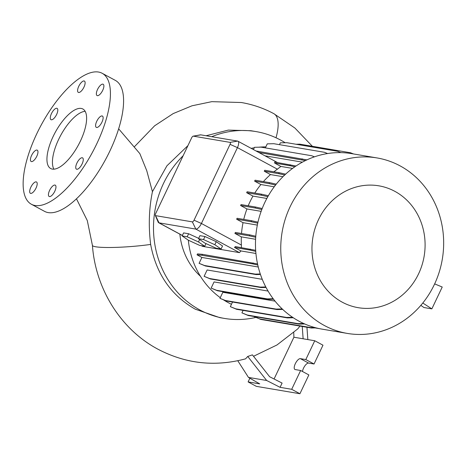 <?xml version="1.0" encoding="UTF-8"?>
<svg xmlns="http://www.w3.org/2000/svg" width="467" height="467" viewBox="0 0 467 467"><rect width="100%" height="100%" fill="white"/><g stroke="black" fill="none" stroke-linecap="round" stroke-linejoin="round"><path stroke-width="0.7" d="M80.4 141.081A33.834 13.199 -61.6 0 0 82.846 108.992A33.834 13.199 -61.6 0 0 53.156 136.457A33.834 13.199 -61.6 0 0 50.71 168.546A33.834 13.199 -61.6 0 0 80.4 141.081M85.134 111.315A33.834 13.199 -61.6 0 0 58.644 139.417A33.834 13.199 -61.6 0 0 53.903 169.182M101.946 122.15A6.427 2.51 -61.6 0 0 102.407 116.05A6.427 2.51 -61.6 0 0 96.768 121.268A6.427 2.51 -61.6 0 0 96.301 127.368A6.427 2.51 -61.6 0 0 101.946 122.15M102.711 90.341A6.427 2.51 -61.6 0 0 103.172 84.247A6.427 2.51 -61.6 0 0 97.533 89.466A6.427 2.51 -61.6 0 0 97.066 95.56A6.427 2.51 -61.6 0 0 102.711 90.341M83.943 87.16A6.427 2.51 -61.6 0 0 84.41 81.065A6.427 2.51 -61.6 0 0 78.765 86.284A6.427 2.51 -61.6 0 0 78.304 92.378A6.427 2.51 -61.6 0 0 83.943 87.16M56.635 114.468A6.427 2.51 -61.6 0 0 57.102 108.373A6.427 2.51 -61.6 0 0 51.463 113.592A6.427 2.51 -61.6 0 0 50.996 119.686A6.427 2.51 -61.6 0 0 56.635 114.468M36.788 156.27A6.427 2.51 -61.6 0 0 37.255 150.17A6.427 2.51 -61.6 0 0 31.616 155.388A6.427 2.51 -61.6 0 0 31.149 161.489A6.427 2.51 -61.6 0 0 36.788 156.27M36.023 188.073A6.427 2.51 -61.6 0 0 36.49 181.978A6.427 2.51 -61.6 0 0 30.851 187.197A6.427 2.51 -61.6 0 0 30.384 193.297A6.427 2.51 -61.6 0 0 36.023 188.073M54.791 191.254A6.427 2.51 -61.6 0 0 55.258 185.16A6.427 2.51 -61.6 0 0 49.613 190.378A6.427 2.51 -61.6 0 0 49.152 196.479A6.427 2.51 -61.6 0 0 54.791 191.254M82.099 163.946A6.427 2.51 -61.6 0 0 82.56 157.852A6.427 2.51 -61.6 0 0 76.921 163.071A6.427 2.51 -61.6 0 0 76.454 169.165A6.427 2.51 -61.6 0 0 82.099 163.946M118.636 128.816L139.837 153.62L146.755 170.688L152.435 191.674C148.985 208.591 148.389 226.18 150.648 244.434C156.147 273.75 170.998 295.325 195.206 309.166L219.753 317.624L224.376 318.412A94.743 86.483 -80.4 0 1 199.87 309.96A94.743 86.483 -80.4 0 1 183.134 155.739M302.482 371.487A6.089 2.376 118.4 0 1 304.969 365.731A6.089 2.376 118.4 0 1 308.594 363.081L314.046 364.003L322.977 345.195L314.752 340.752L305.815 359.567L300.369 358.644A6.089 2.376 118.4 0 0 295.5 363.332A6.089 2.376 118.4 0 0 294.881 369.461A6.089 2.376 118.4 0 0 295.185 369.566L300.631 370.489L291.7 389.303L280.077 387.33L282.097 383.086L269.605 376.717L252.413 354.873L247.738 356.444L245.584 358.831C215.077 367.021 185.878 363.816 157.969 349.217C120.749 329.492 95.531 288.81 92.419 245.362A38.913 4.232 -4.5 0 0 95.723 246.786A38.913 4.232 -4.5 0 0 150.648 244.434M299.966 326.071L297.742 328.914L276.972 344.973L253.528 356.292M152.435 191.674L166.935 165.791L187.938 145.622M206.058 135.751L228.293 130.1L250.896 130.719L256.044 131.589A94.743 86.483 -80.4 0 1 280.55 140.042A94.743 86.483 -80.4 0 1 285.168 142.733M211.709 136.708A94.743 86.483 -80.4 0 1 256.044 131.589M342.218 302.167A61.796 56.408 -80.4 0 1 318.453 219.729A61.796 56.408 -80.4 0 1 394.843 191.342A61.796 56.408 -80.4 0 1 418.607 273.779A61.796 56.408 -80.4 0 1 342.218 302.167M324.32 325.481A88.987 81.235 -80.4 0 1 285.244 219.14A88.987 81.235 -80.4 0 1 377.085 157.945A88.987 81.235 -80.4 0 1 400.102 165.884A88.987 81.235 -80.4 0 1 439.173 272.226A88.987 81.235 -80.4 0 1 347.337 333.42A88.987 81.235 -80.4 0 1 324.32 325.481M347.337 333.42L322.055 329.136A88.987 81.235 -80.4 0 1 299.038 321.197A88.987 81.235 -80.4 0 1 259.961 214.849A88.987 81.235 -80.4 0 1 351.803 153.661L377.085 157.945M231.463 304.274A82.192 75.029 -80.4 0 1 228.13 302.587A82.192 75.029 -80.4 0 1 223.483 299.849M220.278 297.666A82.192 75.029 -80.4 0 1 188.329 240.184M251.176 148.354A82.192 75.029 -80.4 0 1 254.27 147.782M258.747 147.204A82.192 75.029 -80.4 0 1 265.828 146.889M200.448 276.277A66.32 60.541 -80.4 0 1 179.859 234.154M31.429 204.277L44.587 211.382A74.44 29.036 -61.6 0 0 109.908 150.952A74.44 29.036 -61.6 0 0 115.291 80.359L102.133 73.261A74.44 29.036 -61.6 0 0 36.811 133.69A74.44 29.036 -61.6 0 0 31.429 204.277A74.44 29.036 -61.6 0 0 96.745 143.848A74.44 29.036 -61.6 0 0 102.133 73.261M282.226 308.95L276.108 309.09L225.392 300.497L219.969 298.32L222.835 292.284L275.045 301.133M273.183 298.74L267.276 298.88L216.56 290.281L211.142 288.104L214.073 281.922L268.076 291.075M265.793 286.971L260.247 287.1L209.531 278.501L204.114 276.33L207.132 269.973L262.261 279.319M201.166 245.654L202.666 246.395L239.443 252.629L240.96 250.937L255.928 253.476M265.005 155.82L302.394 162.154M263.394 181.605A82.192 75.029 -80.4 0 1 270.498 174.576L282.961 176.689M241.404 247.592L241.381 245.041A82.192 75.029 -80.4 0 1 241.328 236.862L255.583 239.279M254.795 193.052A82.192 75.029 -80.4 0 1 260.895 184.535L274.228 186.794M241.527 233.488A82.192 75.029 -80.4 0 1 243.027 222.666L257.34 225.094M243.751 219.402A82.192 75.029 -80.4 0 1 246.95 208.947L261.135 211.353M248.199 205.784A82.192 75.029 -80.4 0 1 252.962 196.105L266.844 198.457M273.849 171.809A82.192 75.029 -80.4 0 1 277.398 169.188L280.854 166.433L292.57 168.418M284.695 175.008L278.723 173.666L279.173 172.708L264.713 170.262L264.264 171.214L270.498 174.576M193.169 136.154L200.32 134.87A6.766 2.639 118.4 0 1 200.822 134.858L237.598 141.092A6.766 2.639 118.4 0 1 237.931 141.209A6.766 2.639 118.4 0 1 237.44 147.625L201.423 223.483A6.766 2.639 118.4 0 1 195.819 229.087L159.037 222.852A6.766 2.639 118.4 0 1 158.704 222.741A6.766 2.639 118.4 0 1 158.161 222.099L155.307 215.415A2.031 0.794 -61.6 0 0 155.569 215.643L192.351 221.878A2.031 0.794 -61.6 0 0 194.033 220.196L230.05 144.344A2.031 0.794 -61.6 0 0 230.097 142.382L193.32 136.148A2.031 0.794 -61.6 0 0 193.169 136.154A2.031 0.794 -61.6 0 0 191.639 137.829L155.622 213.688A2.031 0.794 -61.6 0 0 155.307 215.415M255.706 237.277L249.372 235.853L249.822 234.895L235.362 232.443L234.913 233.401L241.328 236.862M257.743 223.168L251.112 221.679L251.561 220.728L237.102 218.276L236.652 219.227L243.027 222.666M261.824 209.496L255.064 207.973L255.519 207.021L241.06 204.569L240.604 205.521L246.95 208.947M267.83 196.66L261.117 195.153L261.567 194.202L247.107 191.75L246.658 192.702L252.962 196.105M275.553 185.055L269.08 183.601L269.535 182.644L255.075 180.198L254.62 181.149L260.895 184.535M296.014 166.001L274.672 162.061A6.766 2.639 118.4 0 1 274.66 163.088L280.854 166.433M255.671 250.306L235.35 246.564A6.766 2.639 118.4 0 1 234.498 247.452L240.96 250.937M434.649 283.889L442.231 287.024L431.858 308.868L422.793 303.019M420.837 305.371L423.96 307.531L431.858 308.868M198.673 238.345L188.627 233.757L183.595 232.899L182.153 235.934L188.411 240.242L199.701 245.403L204.733 246.261L198.475 241.947L199.642 239.495M221.084 249.028L222.52 245.992L216.262 241.684L204.972 236.524L199.94 235.672L198.498 238.707L204.756 243.015L216.046 248.175L221.084 249.028L214.826 244.72L216.262 241.684M249.868 378.212L248.105 381.913L256.33 386.349L299.925 393.739L308.856 374.931L300.631 370.489M305.815 359.567L314.046 364.003M291.7 389.303L299.925 393.739M248.105 381.913L259.728 383.88L248.467 377.406L266.663 380.488L247.738 356.444M280.077 387.33L266.663 380.488M314.752 340.752L303.13 338.785L302.248 326.456M293.737 332.568L293.906 337.221L274.071 378.994M293.906 337.221L303.13 338.785M306.947 327.256L307.835 339.579M248.467 377.406L237.785 360.746M255.758 317.437A94.743 86.483 -80.4 0 1 224.376 318.412M204.733 246.261L206.005 243.587M198.475 241.947L187.185 236.787L188.627 233.757M187.185 236.787L182.153 235.934M214.826 244.72L203.53 239.559L204.972 236.524M203.53 239.559L198.498 238.707M305.412 160.595L258.87 152.511M314.443 156.836L311.734 155.75L261.024 147.152L254.497 147.303L253.418 149.568M306.912 159.883L256.091 151.004M301.816 159.79L302.272 158.838M251.112 221.679L236.652 219.227M257.965 222.164L251.561 220.728M273.545 299.219L268.134 299.341L217.424 290.748L211.142 288.104M268.134 299.341L267.276 298.88M217.424 290.748L216.56 290.281M316.194 327.892L311.378 328.009L260.668 319.41L254.474 316.573M314.519 327.449L310.52 327.542L259.804 318.943L254.381 316.766M311.378 328.009L310.52 327.542M260.668 319.41L259.804 318.943M294.846 166.795L289.744 165.645L290.2 164.693M289.744 165.645L274.66 163.088M261.117 195.153L246.658 192.702M268.362 195.726L261.567 194.202M304.741 323.97L298.921 324.11L248.205 315.511L241.924 312.867L243.097 310.397M303.708 323.514L298.057 323.643L247.347 315.044L241.924 312.867M298.921 324.11L298.057 323.643M248.205 315.511L247.347 315.044M266.044 287.45L261.111 287.567L210.395 278.968L204.114 276.33M261.111 287.567L260.247 287.1M210.395 278.968L209.531 278.501M255.064 207.973L240.604 205.521M262.197 208.521L255.519 207.021M340.904 152.627L337.571 151.29L286.855 142.692L280.328 142.844L279.464 144.665M260.452 274.473L256.097 274.578L205.381 265.98L199.1 263.341L201.89 257.457L258.257 267.013M257.545 263.925L202.427 254.334L197.5 253.89L197.051 254.842L201.89 257.457M260.294 273.995L255.233 274.111L204.523 265.513L199.1 263.341M256.097 274.578L255.233 274.111M205.381 265.98L204.523 265.513M257.79 265.034L252.688 263.884L253.137 262.933M252.688 263.884L201.972 255.286L202.427 254.334M201.972 255.286L197.051 254.842M293.282 317.758L287.333 317.893L236.617 309.3L230.336 306.656L232.537 302.026M292.581 317.286L286.469 317.432L235.759 308.833L230.336 306.656M287.333 317.893L286.469 317.432M236.617 309.3L235.759 308.833M255.747 251.374L249.903 250.061L250.353 249.109M249.903 250.061L234.498 247.452M353.466 153.941L350.524 152.762L299.814 144.163L296.037 144.25M269.08 183.601L254.62 181.149M276.266 184.161L269.535 182.644M282.728 309.423L276.966 309.557L226.25 300.958L219.969 298.32M276.966 309.557L276.108 309.09M226.25 300.958L225.392 300.497M319.527 328.663L315.155 327.922M249.372 235.853L234.913 233.401M255.782 236.238L249.822 234.895M327.606 153.544L324.507 152.3L273.796 143.702L267.27 143.854L265.349 147.887M278.723 173.666L264.264 171.214M285.611 174.156L279.173 172.708M273.767 113.633A38.913 15.195 118.1 0 1 273.796 113.644L273.796 113.644A38.913 15.195 118.1 0 1 276.003 137.771M230.05 144.344L237.44 147.625L277.398 169.188M194.033 220.196L201.423 223.483L241.381 245.041M192.351 221.878L195.819 229.087L239.443 252.629M155.569 215.643L159.037 222.852L182.381 235.45M201.347 245.683L202.666 246.395M300.369 358.644L308.594 363.081M230.097 142.382L237.598 141.092M200.822 134.858L193.32 136.148M76.483 198.837L87.294 220.587L92.419 245.362M134.624 146.527L154.641 125.786L173.193 113.586L191.984 105.799L211.82 101.66L241.287 102.512C252.705 104.462 263.54 108.169 273.796 113.644L294.893 128.028L312.376 146.294M237.931 141.209L277.445 162.534M158.704 222.741L182.358 235.502"/></g></svg>
